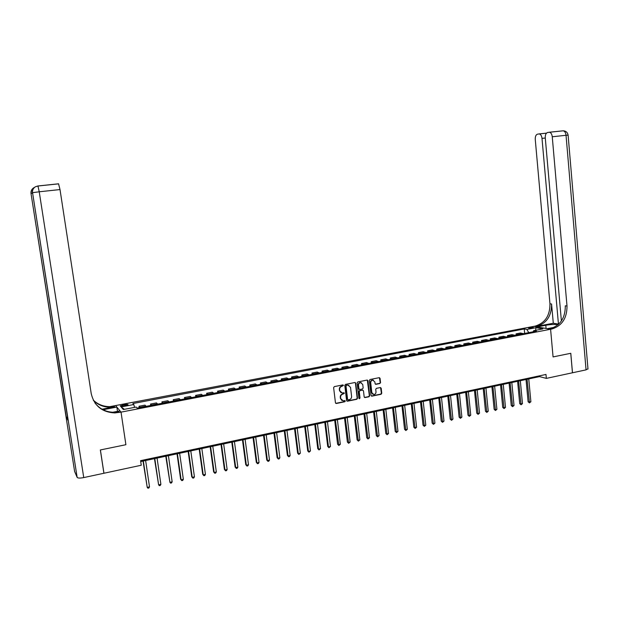 <?xml version="1.0" encoding="UTF-8"?>
<svg xmlns="http://www.w3.org/2000/svg" width="619" height="619" viewBox="0 0 619 619"><rect width="100%" height="100%" fill="white"/><g stroke="black" fill="none" stroke-linecap="round" stroke-linejoin="round"><path stroke-width="0.93" d="M343.468 385.397L342.918 384.902L334.33 386.612L333.626 387.618L335.452 402.822L336.357 403.495L344.837 401.746L345.325 401.042L344.791 400.563L343.174 400.849L340.729 398.628L340.582 397.367C340.543 395.703 341.286 394.628 342.818 394.156L344.396 393.227L343.855 392.74L342.284 393.019L339.8 390.79L339.645 389.529C339.607 387.858 340.357 386.79 341.881 386.318L343.468 385.397M341.077 392.748L339.475 390.651L339.328 389.39C339.282 387.718 340.032 386.651 341.564 386.179L342.655 385.954L342.972 384.902M335.73 403.348L344.512 401.599L344.845 400.563M341.967 400.555L340.411 398.481L340.257 397.22C340.218 395.556 340.961 394.489 342.493 394.009L343.584 393.785L343.909 392.74M529.655 327.567L528.518 327.954C528.75 328.364 530.065 328.395 532.464 328.062L533.601 327.675C533.361 327.273 532.054 327.234 529.655 327.567M379.865 383.532L380.538 382.542L380.066 378.348L379.3 377.66L370.023 379.501L369.334 380.492L371.06 395.487L371.802 396.175L381.08 394.272L381.761 393.282L381.188 388.229L380.43 387.54L376.406 388.353L375.725 389.343L376.012 391.85C376.004 393.398 375.292 394.295 373.861 394.543L371.857 392.709L370.719 382.836C370.719 381.312 371.423 380.414 372.831 380.151L374.89 382L375.075 383.641L375.834 384.329L379.865 383.532L380.19 382.41L379.393 377.66M587.973 368.746L586.054 369.868L572.49 372.777L570.788 353.287L553.069 356.923L570.757 353.294L572.451 372.785L546.345 378.387L545.989 374.456L140.583 460.66L141.264 465.248L103.953 473.249L100.394 449.951L125.897 444.713L121.03 412.13L551.815 329.014C561.998 325.842 567.058 318.174 567.004 306.01L552.256 136.768C551.908 134.137 550.98 132.636 549.463 132.249L547.622 132.489C545.95 133.07 545.169 134.857 545.269 137.859L561.394 320.959M554.26 327.319L547.25 328.674L550.593 329.254L553.069 356.923L550.593 329.254L533.926 326.352L109.88 406.644C103.381 406.629 97.848 404.447 93.268 400.098M355.747 383.2L354.966 382.503L345.495 384.384L344.798 385.389L346.586 400.524L347.483 401.205L356.815 399.278L357.503 398.28L355.747 383.2L355.097 382.511M357.821 381.931L367.191 380.066L367.965 380.762L369.69 395.765L369.009 396.764L364.931 397.591L364.181 396.903L363.477 390.813L362.595 390.132L359.964 390.666L359.275 391.665L360.01 398.017L359.438 398.729L358.912 398.241L357.124 382.929L357.821 381.931M123.568 406.087L128.048 404.865C128.187 404.377 127.088 404.323 124.744 404.687L120.264 405.909C120.117 406.397 121.216 406.459 123.568 406.087M37.906 185.971L58.557 183.804L60.012 189.561L39.229 191.789L83.743 477.582L103.907 473.256L100.348 449.959L125.897 444.713L121.03 412.13L115.869 405.886L116.859 407.078L103.025 409.732M124.365 409.329L121.123 406.938L123.32 409.53L136.165 407.062L137.116 408.076L536.425 331.173L533.702 330.678L533.098 331.815M121.123 406.938L133.797 404.524L134.555 407.372M524.649 333.448L524.231 328.96L132.884 403.542L133.797 404.524M524.231 328.96L526.87 329.44L536 327.699L542.909 328.913L533.702 330.678M140.722 461.565L539.536 376.615L546.345 378.387M539.466 375.841L539.536 376.615M139.213 407.673L139.004 406.265L140.111 407.503M146.146 406.335L145.008 405.112L139.004 406.265M150.727 405.46L150.518 404.052L151.694 405.267M157.675 404.122L156.468 402.907L150.518 404.052M162.132 403.255L161.938 401.863L163.176 403.062M169.103 401.917L167.834 400.725L161.938 401.863M173.452 401.081L173.25 399.688L174.558 400.864M180.439 399.735L179.1 398.566L173.25 399.688M184.663 398.922L184.47 397.53L185.839 398.69M191.666 397.568L190.265 396.423L184.47 397.53M195.79 396.779L195.596 395.394L197.028 396.539M202.808 395.425L201.345 394.295L195.596 395.394M206.816 394.651L206.622 393.282L208.116 394.404M213.849 393.297L212.325 392.183L206.622 393.282M217.749 392.547L217.563 391.177L219.118 392.284M224.798 391.193L223.211 390.094L217.563 391.177M228.589 390.457L228.403 389.096L230.02 390.187M235.653 389.103L234.005 388.02L228.403 389.096M239.336 388.392L239.158 387.03L240.837 388.105M246.424 387.03L244.714 385.962L239.158 387.03M249.999 386.341L249.821 384.987L251.554 386.039M257.094 384.972L255.33 383.927L249.821 384.987M260.568 384.298L260.398 382.952L262.185 383.989M267.679 382.929L265.861 381.9L260.398 382.952M271.06 382.279L270.882 380.94L272.731 381.962M278.179 380.909L276.306 379.896L270.882 380.94M281.452 380.283L281.289 378.944L283.192 379.942M288.593 378.905L286.659 377.907L281.289 378.944M291.766 378.294L291.603 376.963L293.561 377.946M298.915 376.917L296.934 375.934L291.603 376.963M301.995 376.321L301.832 374.998L303.844 375.965M309.16 374.944L307.117 373.977L301.832 374.998M312.146 374.371L311.984 373.048L314.042 374.008M319.319 372.986L317.222 372.042L311.984 373.048M322.205 372.429L322.05 371.114L324.163 372.058M329.393 371.052L327.25 370.116L322.05 371.114M332.186 370.51L332.032 369.195L334.198 370.123M339.382 369.125L337.193 368.204L332.032 369.195M342.09 368.599L341.936 367.291L344.149 368.204M349.294 367.214L347.058 366.309L341.936 367.291M351.909 366.711L351.762 365.411L354.022 366.301M359.128 365.318L356.838 364.429L351.762 365.411M361.658 364.831L361.504 363.539L363.817 364.421M368.878 363.446L366.541 362.572L361.504 363.539M371.323 362.974L371.176 361.682L373.536 362.548M378.557 361.581L376.174 360.722L371.176 361.682M380.917 361.125L380.77 359.84L383.176 360.691M388.159 359.732L385.73 358.881L380.77 359.84M390.427 359.291L390.287 358.006L392.74 358.85M397.677 357.898L395.208 357.062L390.287 358.006M399.866 357.473L399.727 356.196L402.226 357.024M407.124 356.08L404.609 355.26L399.727 356.196M409.236 355.67L409.097 354.393L411.635 355.213M416.502 354.269L413.941 353.464L409.097 354.393M418.529 353.882L418.39 352.613L420.974 353.41M425.802 352.482L423.195 351.693L418.39 352.613M427.752 352.103L427.613 350.841L430.236 351.623M435.033 350.702L432.379 349.928L427.613 350.841M436.898 350.346L436.766 349.085L439.436 349.859M444.187 348.938L441.494 348.172L436.766 349.085M445.982 348.598L445.85 347.336L448.558 348.102M453.27 347.189L450.539 346.439L445.85 347.336M454.988 346.857L454.857 345.611L457.611 346.354M462.285 345.456L459.515 344.713L454.857 345.611M463.925 345.139L463.801 343.893L466.587 344.628M471.237 343.731L468.428 343.003L463.801 343.893M472.8 343.429L472.676 342.183L475.5 342.911M480.112 342.021L477.264 341.309L472.676 342.183M481.605 341.734L481.481 340.496L484.352 341.208M488.925 340.326L486.039 339.622L481.481 340.496M490.349 340.048L490.225 338.817L493.126 339.514M497.668 338.639L494.743 337.951L490.225 338.817M499.022 338.384L498.899 337.154L501.839 337.835M506.342 336.968L503.386 336.287L498.899 337.154M507.626 336.721L507.51 335.498L510.489 336.171M514.954 335.312L511.959 334.639L507.51 335.498M516.169 335.08L516.053 333.858L519.07 334.523M523.504 333.664L520.471 333.007L516.053 333.858M528.773 332.651L526.87 329.44M536 327.699L535.574 330.322M346.872 401.058L356.482 399.131L357.171 398.133L355.414 383.068M346.508 385.389L346.021 386.094L347.592 399.371L348.126 399.859L349.364 399.611C350.888 399.131 351.623 398.063 351.584 396.408L350.524 387.339L348.017 385.119L346.183 385.258L346.021 386.094M347.746 399.712L347.267 399.224L345.696 385.954M348.861 385.227L347.661 385.157M346.183 385.258L347.336 385.026M364.475 397.437L368.669 396.617L369.35 395.626L367.307 380.074M362.835 390.125L359.624 390.527L358.935 391.525L360.01 398.017M359.074 398.582L359.678 397.87M362.742 384.476L360.668 382.627C359.244 382.89 358.533 383.788 358.533 385.328L358.943 388.825L359.825 389.498L362.463 388.964L363.152 387.974L362.742 384.476M361.303 382.697L360.335 382.496C358.912 382.751 358.2 383.656 358.2 385.188L358.533 385.328M359.244 389.366L358.61 388.686L358.2 385.188M375.385 384.198L379.509 383.393M373.427 380.213L372.483 380.02C371.083 380.283 370.379 381.18 370.379 382.704L370.719 382.836M372.901 394.318L371.508 392.562L370.379 382.704M371.346 396.021L380.731 394.125L381.405 393.142L380.53 387.54M143.028 461.07L147.221 487.385L149.504 486.874L145.635 460.513M143.337 461.008L147.221 487.385L147.949 488.205L148.87 488.004L149.504 486.874M154.456 458.633L158.619 484.839L160.886 484.337L157.071 458.075M154.789 458.563L158.619 484.839L159.331 485.66L160.236 485.458L160.886 484.337M165.784 456.218L169.916 482.317L172.159 481.822L168.407 455.661M166.147 456.149L169.916 482.317L170.62 483.137L171.517 482.936L172.159 481.822M177.019 453.828L180.64 479.261L181.119 479.818L183.348 479.323L179.642 453.27M177.405 453.75L181.119 479.818L181.8 480.638L182.698 480.437L183.348 479.323M188.161 451.46L191.728 476.785L192.223 477.342L194.436 476.847L190.791 450.895M188.571 451.367L192.223 477.342L192.896 478.154L191.728 476.785M194.436 476.847L193.778 477.961L192.896 478.154M102.034 409.205L114.67 406.799L110.352 407.232C103.69 407.217 98.05 404.942 93.43 400.416M112.728 412.269L119.993 410.877L121.03 412.13L114.84 412.927C101.973 412.239 94.096 405.77 91.21 393.529L60.012 189.561M83.743 477.582C80.091 478.27 77.893 478.216 77.158 477.419L74.605 471.423M67.587 417.384L66.225 416.974L68.067 420.456M117.494 411.356L116.859 407.078M119.289 412.471L118.778 411.844L114.345 412.3C106.282 412.231 99.829 409.136 94.978 403M558.183 324.642C554.593 324.255 550.461 324.464 545.796 325.254L537.114 326.909L533.926 326.352L535.126 326.128C545.084 323.056 550.028 315.605 549.958 303.79L535.257 139.43C535.156 136.482 535.907 134.725 537.516 134.161L539.288 133.928C540.758 134.308 541.664 135.785 542.004 138.37L558.446 324.077L558.864 324M553.293 323.242L536.704 326.399C546.685 323.319 551.637 315.852 551.575 304.006L553.293 323.242L558.446 324.077M551.815 329.014L550.152 328.728C560.303 325.563 565.356 317.918 565.302 305.794L567.004 306.01M199.202 449.108L202.715 474.332L203.233 474.881L205.431 474.394L201.84 448.543M199.635 449.015L203.233 474.881L203.891 475.694L202.715 474.332M205.431 474.394L204.773 475.5L203.891 475.694M210.151 446.771L213.617 471.902L214.159 472.444L216.333 471.957L212.789 446.206M210.607 446.678L214.159 472.444L214.801 473.256L213.617 471.902M216.333 471.957L215.667 473.063L214.801 473.256M221.014 444.457L224.426 469.496L224.983 470.022L227.142 469.542L223.652 443.893M221.494 444.357L224.983 470.022L225.618 470.835L224.426 469.496M227.142 469.542L226.477 470.641L225.618 470.835M231.785 442.167L235.143 467.105L235.723 467.624L237.858 467.152L234.431 441.602M232.28 442.059L235.723 467.624L236.342 468.436L235.143 467.105M237.858 467.152L237.193 468.25L236.342 468.436M242.462 439.892L245.766 464.73L246.37 465.248L248.49 464.776L245.109 439.328M242.981 439.776L246.37 465.248L246.973 466.061L245.766 464.73M248.49 464.776L247.824 465.867L246.973 466.061M253.047 437.633L256.312 462.385L256.931 462.888L259.036 462.424L255.709 437.068M253.597 437.517L256.931 462.888L257.519 463.701L256.312 462.385M259.036 462.424L258.363 463.515L257.519 463.701M263.555 435.397L266.766 460.049L267.408 460.551L269.489 460.087L266.209 434.832M264.12 435.281L267.408 460.551L267.981 461.364L266.766 460.049M269.489 460.087L268.816 461.178L267.981 461.364M273.969 433.176L277.126 457.735L277.792 458.23L279.858 457.774L276.631 432.611M274.557 433.052L277.792 458.23L278.357 459.043L277.126 457.735M279.858 457.774L279.184 458.857L278.357 459.043M284.299 430.979L287.409 455.445L288.098 455.932L290.149 455.476L286.968 430.414M284.902 430.847L288.098 455.932L288.647 456.745L287.409 455.445M290.149 455.476L289.468 456.559L288.647 456.745M294.543 428.797L297.615 453.17L298.312 453.65L300.347 453.201L297.213 428.232M295.17 428.665L298.312 453.65L298.853 454.462L297.615 453.17M300.347 453.201L298.853 454.462M304.71 426.63L307.728 450.918L308.448 451.39L310.467 450.942L307.38 426.065M305.353 426.491L308.448 451.39L308.974 452.195L307.728 450.918M310.467 450.942L308.974 452.195M314.785 424.487L317.764 448.674L318.506 449.146L320.503 448.698L317.462 423.914M315.458 424.34L318.506 449.146L319.017 449.951L317.764 448.674M320.503 448.698L319.017 449.951M324.789 422.359L327.714 446.454L328.472 446.918L330.461 446.477L327.466 421.787M325.47 422.212L328.472 446.918L328.975 447.723L327.714 446.454M330.461 446.477L328.975 447.723M334.709 420.247L337.595 444.256L338.369 444.713L340.334 444.272L337.386 419.674M335.413 420.092L338.856 445.51L337.595 444.256M340.334 444.272L338.856 445.51M344.543 418.15L347.391 442.067L348.18 442.515L350.137 442.082L347.228 417.577M345.27 417.995L348.659 443.32L347.391 442.067M350.137 442.082L348.659 443.32M354.308 416.069L357.109 439.9L357.914 440.341L359.856 439.916L356.993 415.496M355.051 415.914L358.378 441.146L357.109 439.9M359.856 439.916L358.378 441.146M363.987 414.003L366.75 437.749L367.578 438.19L369.497 437.757L366.68 413.43M364.753 413.84L368.026 438.987L366.75 437.749M369.497 437.757L368.026 438.987M373.597 411.96L376.313 435.621L377.157 436.047L379.068 435.621L376.29 411.387M374.371 411.797L377.598 436.844L376.313 435.621M379.068 435.621L377.598 436.844M383.13 409.933L385.807 433.501L386.666 433.927L388.554 433.501L385.823 409.352M383.927 409.763L387.092 434.724L385.807 433.501M388.554 433.501L387.092 434.724M392.585 407.913L395.216 431.404L396.098 431.822L397.971 431.404L395.286 407.341M393.398 407.743L396.516 432.619L395.216 431.404M397.971 431.404L396.516 432.619M401.971 405.917L404.563 429.323L405.453 429.733L407.317 429.315L404.671 405.344M402.799 405.739L405.863 430.53L404.563 429.323M407.317 429.315L405.863 430.53M411.279 403.936L413.832 427.249L414.738 427.659L416.587 427.242L413.979 403.356M412.122 403.75L415.132 428.449L413.832 427.249M416.587 427.242L415.132 428.449M420.518 401.963L423.032 425.199L423.953 425.601L425.787 425.191L423.218 401.391M421.377 401.785L424.34 426.39L423.032 425.199M425.787 425.191L424.34 426.39M429.687 400.013L432.163 423.164L433.099 423.558L434.917 423.156L432.387 399.441M430.561 399.828L433.47 424.348L432.163 423.164M434.917 423.156L433.47 424.348M438.778 398.079L441.215 421.144L442.167 421.531L443.978 421.129L441.486 397.499M439.676 397.885L442.531 422.328L441.215 421.144M443.978 421.129L442.531 422.328M447.808 396.152L450.206 419.14L451.174 419.52L452.961 419.125L450.516 395.58M448.713 395.959L451.53 420.316L450.206 419.14M452.961 419.125L451.53 420.316M456.76 394.249L459.128 417.152L460.11 417.531L461.882 417.129L459.476 393.669M457.689 394.048L460.451 418.32L459.128 417.152M461.882 417.129L460.451 418.32M465.65 392.353L467.979 415.179L468.97 415.55L470.742 415.156L468.366 391.773M466.587 392.152L469.31 416.339L467.979 415.179M470.742 415.156L469.31 416.339M474.471 390.473L476.762 413.213L477.775 413.585L479.524 413.19L477.187 389.893M475.431 390.272L478.1 414.374L476.762 413.213M479.524 413.19L478.1 414.374M483.23 388.608L485.482 411.271L486.503 411.635L488.244 411.248L485.946 388.028M484.197 388.399L486.82 412.416L485.482 411.271M488.244 411.248L486.82 412.416M491.919 386.759L494.14 409.345L495.177 409.701L496.902 409.314L494.635 386.179M492.902 386.55L495.479 410.482L494.14 409.345M496.902 409.314L495.479 410.482M500.547 384.917L502.729 407.426L503.773 407.782L505.491 407.395L503.262 384.345M501.537 384.709L504.075 408.563L502.729 407.426M505.491 407.395L504.075 408.563M509.104 383.099L511.255 405.522L512.315 405.871L514.018 405.491L511.82 382.519M510.11 382.882L512.602 406.652L511.255 405.522M514.018 405.491L512.602 406.652M517.6 381.289L519.72 403.634L520.788 403.983L522.475 403.603L520.316 380.708M518.621 381.072L521.066 404.764L519.72 403.634M522.475 403.603L521.066 404.764M526.034 379.493L528.115 401.762L529.206 402.102L530.878 401.731L528.75 378.913M527.071 379.269L529.469 402.884L528.115 401.762M530.878 401.731L529.469 402.884M145.983 406.095L139.948 407.256M157.505 403.874L151.523 405.027M168.925 401.677L162.998 402.822M180.245 399.495L174.372 400.632M191.472 397.336L185.646 398.458M202.599 395.193L196.827 396.307M213.64 393.073L207.914 394.171M224.581 390.968L218.902 392.059M235.429 388.879L229.796 389.962M246.184 386.805L240.605 387.881M256.854 384.755L251.314 385.815M267.431 382.72L261.945 383.772M277.923 380.7L272.476 381.745M288.33 378.696L282.929 379.733M298.644 376.708L293.29 377.737M308.881 374.743L303.565 375.764M319.033 372.785L313.763 373.799M329.099 370.851L323.876 371.857M339.088 368.924L333.904 369.922M348.992 367.021L343.847 368.011M358.819 365.125L353.72 366.108M368.56 363.252L363.508 364.227M378.232 361.388L373.218 362.355M387.827 359.546L382.852 360.506M397.344 357.712L392.407 358.664M406.784 355.894L401.886 356.838M416.154 354.091L411.295 355.027M425.446 352.304L420.626 353.232M434.67 350.524L429.888 351.445M443.823 348.768L439.072 349.681M452.907 347.019L448.187 347.924M461.913 345.286L457.24 346.183M470.858 343.56L466.215 344.458M479.733 341.85L475.121 342.74M488.538 340.156L483.965 341.038M497.274 338.477L492.739 339.351M505.947 336.806L501.444 337.672M514.551 335.15L510.087 336.009M523.101 333.509L518.66 334.361M122.856 406.211L122.694 405.081M124.914 405.832L124.744 404.687M114.67 406.799L114.182 406.203M77.158 477.419L32.552 192.679L68.09 420.603M66.225 416.974L31.02 193.538L74.636 471.608M37.79 186.025L35.337 186.814L37.875 185.979M33.89 187.712L34.432 187.425L33.89 187.712C31.801 189.081 30.896 190.992 31.167 193.453L32.467 193.221M31.02 193.561L31.02 193.538C30.749 191.101 31.639 189.205 33.689 187.836M35.337 186.814C33.202 188.207 32.273 190.165 32.552 192.679L39.229 191.789L37.952 186.017L58.658 183.843M32.405 192.788L32.397 192.764C32.118 190.273 33.031 188.331 35.128 186.938M104.704 410.498L104.541 409.422M536.704 326.399L535.126 326.128M551.575 304.006L549.958 303.79M539.025 133.921L546.492 133.131M549.192 132.242L563.213 130.802C564.752 131.182 565.696 132.675 566.037 135.29L552.256 136.768M586.054 369.868L566.037 135.29L568.103 135.143M545.277 138.022L542.004 138.37M546.09 328.472L545.796 325.254M114.345 412.3L114.84 412.927M110.352 407.232L109.88 406.644M546.453 133.178L539.288 133.928M587.996 369.071L568.103 135.112C567.592 132.427 565.959 130.988 563.213 130.802L549.463 132.249"/></g></svg>
